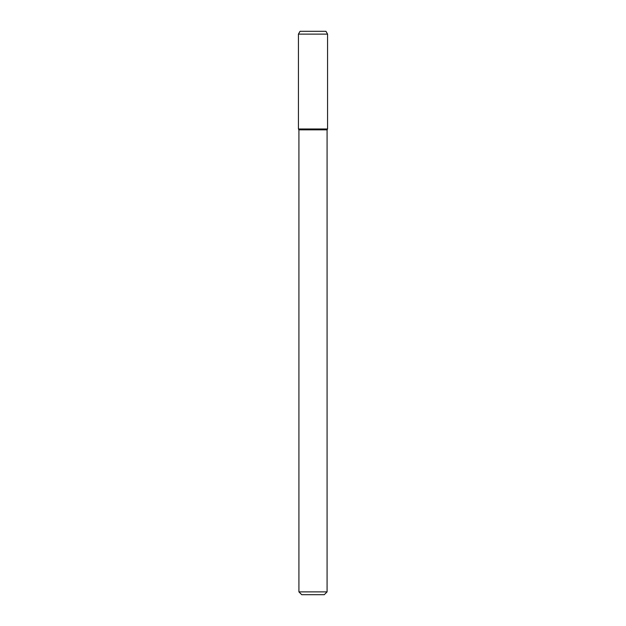<?xml version="1.0" encoding="UTF-8"?>
<svg xmlns="http://www.w3.org/2000/svg" width="626" height="626" viewBox="0 0 626 626"><rect width="100%" height="100%" fill="white"/><g stroke="black" fill="none" stroke-linecap="round" stroke-linejoin="round"><path stroke-width="0.94" d="M327.085 591.883L298.915 591.883L301.732 594.7L324.268 594.7L327.085 591.883L327.085 129.84L327.57 128.995L327.57 34.117L298.43 34.117L298.43 128.995L327.57 128.995L298.43 128.995L298.915 129.84L327.085 129.84M298.43 34.117L300.057 31.3L325.943 31.3L327.57 34.117M298.915 591.883L298.915 129.84"/></g></svg>
